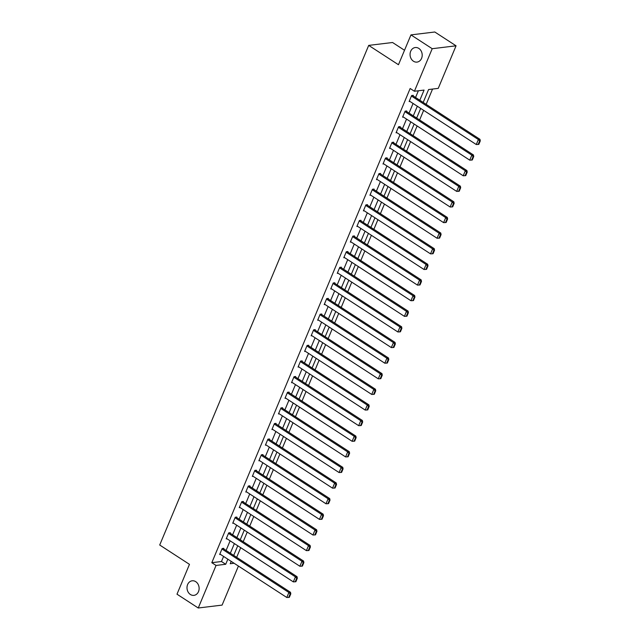 <?xml version="1.0" encoding="UTF-8"?>
<svg xmlns="http://www.w3.org/2000/svg" width="640" height="640" viewBox="0 0 640 640"><rect width="100%" height="100%" fill="white"/><g stroke="black" fill="none" stroke-linecap="round" stroke-linejoin="round"><path stroke-width="0.96" d="M195.744 581.672A7.336 6.048 83.1 0 1 199.056 589.552A7.336 6.048 83.1 0 1 193.944 595.36A7.336 6.048 83.1 0 1 190.384 594.488A7.336 6.048 83.1 0 1 187.072 586.608A7.336 6.048 83.1 0 1 192.184 580.792A7.336 6.048 83.1 0 1 195.744 581.672M418.816 48.408A7.336 6.048 83.1 0 1 422.128 56.288A7.336 6.048 83.1 0 1 417.016 62.096A7.336 6.048 83.1 0 1 413.448 61.224A7.336 6.048 83.1 0 1 410.136 53.344A7.336 6.048 83.1 0 1 415.248 47.536A7.336 6.048 83.1 0 1 418.816 48.408M404.512 50.272L392.552 42.504L368.704 45.392L159.712 545.016L189.472 564.352L176.992 594.192L198.248 608L216.048 565.448L225.712 564.272L227.84 559.192M368.704 45.392L398.464 64.728L410.952 34.896L434.792 32L456.056 45.808L438.248 88.368L428.584 89.536L423.192 102.432M236.672 557.32L240.704 547.688M243.208 541.704L247.24 532.064M249.744 526.08L253.776 516.448M256.28 510.464L260.304 500.832M262.808 494.848L266.84 485.208M269.344 479.224L273.376 469.592M275.88 463.608L279.912 453.968M282.408 447.984L286.44 438.352M288.944 432.368L292.976 422.728M295.48 416.752L299.512 407.112M302.016 401.128L306.04 391.496M308.544 385.512L312.576 375.872M315.08 369.888L319.112 360.256M321.616 354.272L325.648 344.632M328.144 338.648L332.176 329.016M334.68 323.032L338.712 313.392M341.216 307.416L345.248 297.776M347.752 291.792L351.776 282.16M354.28 276.176L358.312 266.536M360.816 260.552L364.848 250.92M367.352 244.936L371.384 235.296M373.88 229.312L377.912 219.68M380.416 213.696L384.448 204.056M386.952 198.08L390.984 188.44M393.488 182.456L397.52 172.824M400.016 166.84L404.048 157.2M406.552 151.216L410.584 141.584M413.088 135.6L417.12 125.96M419.624 119.976L423.648 110.344M426.152 104.36L432.552 89.056M238.424 566.072L222.096 605.104L198.248 608M419.824 100.248L424.072 90.088L414.408 91.256L410.152 88.496L211.8 562.688L221.464 561.512L223.592 556.432M226.096 550.448L230.12 540.808M232.624 534.824L236.656 525.192M239.16 519.208L243.192 509.568M245.696 503.592L249.728 493.952M252.224 487.968L256.256 478.336M258.76 472.352L262.792 462.712M265.296 456.728L269.328 447.096M271.832 441.112L275.856 431.472M278.36 425.488L282.392 415.856M284.896 409.872L288.928 400.232M291.432 394.256L295.464 384.616M297.96 378.632L301.992 369M304.496 363.016L308.528 353.376M311.032 347.392L315.064 337.76M317.568 331.776L321.592 322.136M324.096 316.152L328.128 306.52M330.632 300.536L334.664 290.904M337.168 284.92L341.2 275.28M343.696 269.296L347.728 259.664M350.232 253.68L354.264 244.04M356.768 238.056L360.8 228.424M363.304 222.44L367.328 212.8M369.832 206.824L373.864 197.184M376.368 191.2L380.4 181.568M382.904 175.584L386.936 165.944M389.432 159.96L393.464 150.328M395.968 144.344L400 134.704M402.504 128.72L406.536 119.088M409.04 113.104L413.072 103.464M415.568 97.488L418.376 90.776M413.048 95.84L413.256 95.344L411.64 95.536L409.128 101.544L409.96 101.448M406.512 111.464L406.72 110.96L405.112 111.16L402.6 117.168L403.424 117.064M399.976 127.08L400.184 126.584L398.576 126.776L396.064 132.784L396.888 132.688M393.448 142.704L393.656 142.2L392.04 142.4L389.528 148.4L390.352 148.304M386.912 158.32L387.12 157.824L385.512 158.016L382.992 164.024L383.824 163.92M380.376 173.944L380.584 173.44L378.976 173.632L376.464 179.64L377.288 179.544M373.84 189.56L374.056 189.056L372.44 189.256L369.928 195.264L370.752 195.16M367.312 205.176L367.52 204.68L365.904 204.872L363.392 210.88L364.224 210.784M360.776 220.8L360.984 220.296L359.376 220.496L356.864 226.504L357.688 226.4M354.24 236.416L354.448 235.92L352.84 236.112L350.328 242.12L351.152 242.024M347.712 252.04L347.92 251.536L346.304 251.736L343.792 257.736L344.616 257.64M341.176 267.656L341.384 267.16L339.776 267.352L337.256 273.36L338.088 273.256M334.64 283.28L334.848 282.776L333.24 282.968L330.728 288.976L331.552 288.88M328.104 298.896L328.32 298.392L326.704 298.592L324.192 304.6L325.016 304.496M321.576 314.512L321.784 314.016L320.168 314.208L317.656 320.216L318.488 320.12M315.04 330.136L315.248 329.632L313.64 329.832L311.128 335.84L311.952 335.736M308.504 345.752L308.712 345.256L307.104 345.448L304.592 351.456L305.416 351.352M301.968 361.376L302.184 360.872L300.568 361.072L298.056 367.072L298.88 366.976M295.44 376.992L295.648 376.488L294.04 376.688L291.52 382.696L292.352 382.592M288.904 392.608L289.112 392.112L287.504 392.304L284.992 398.312L285.816 398.216M282.368 408.232L282.584 407.728L280.968 407.928L278.456 413.936L279.28 413.832M275.84 423.848L276.048 423.352L274.432 423.544L271.92 429.552L272.744 429.456M269.304 439.472L269.512 438.968L267.904 439.168L265.392 445.176L266.216 445.072M262.768 455.088L262.976 454.592L261.368 454.784L258.856 460.792L259.68 460.688M256.232 470.712L256.448 470.208L254.832 470.4L252.32 476.408L253.144 476.312M249.704 486.328L249.912 485.824L248.304 486.024L245.784 492.032L246.616 491.928M243.168 501.944L243.376 501.448L241.768 501.64L239.256 507.648L240.08 507.552M236.632 517.568L236.84 517.064L235.232 517.264L232.72 523.272L233.544 523.168M230.104 533.184L230.312 532.688L228.696 532.88L226.184 538.888L227.008 538.792M223.568 548.808L223.776 548.304L222.168 548.504L219.656 554.512L220.48 554.408M410.952 34.896L432.208 48.704L456.056 45.808M211.8 562.688L216.048 565.448M414.408 91.256L432.208 48.704M230.344 553.208L234.376 543.576M236.88 537.592L240.912 527.952M243.408 521.968L247.44 512.336M249.944 506.352L253.976 496.712M256.48 490.728L260.512 481.096M263.016 475.112L267.04 465.472M269.544 459.496L273.576 449.856M276.08 443.872L280.112 434.24M282.616 428.256L286.648 418.616M289.144 412.632L293.176 403M295.68 397.016L299.712 387.376M302.216 381.392L306.248 371.76M308.752 365.776L312.776 356.144M315.28 350.16L319.312 340.52M321.816 334.536L325.848 324.904M328.352 318.92L332.384 309.28M334.88 303.296L338.912 293.664M341.416 287.68L345.448 278.04M347.952 272.056L351.984 262.424M354.488 256.44L358.512 246.808M361.016 240.824L365.048 231.184M367.552 225.2L371.584 215.568M374.088 209.584L378.12 199.944M380.616 193.96L384.648 184.328M387.152 178.344L391.184 168.704M393.688 162.728L397.72 153.088M400.224 147.104L404.256 137.472M406.752 131.488L410.784 121.848M413.288 115.864L417.32 106.232M231.208 561.376L230.224 563.728L234.096 563.256M420.688 108.416L416.656 118.056M414.152 124.04L410.12 133.672M407.616 139.656L403.592 149.296M401.088 155.272L397.056 164.912M394.552 170.896L390.52 180.528M388.016 186.512L383.984 196.152M381.488 202.136L377.456 211.768M374.952 217.752L370.92 227.392M368.416 233.376L364.384 243.008M361.88 248.992L357.856 258.632M355.352 264.608L351.32 274.248M348.816 280.232L344.784 289.864M342.28 295.848L338.248 305.488M335.752 311.472L331.72 321.104M329.216 327.088L325.184 336.728M322.68 342.712L318.648 352.344M316.144 358.328L312.12 367.968M309.616 373.944L305.584 383.584M303.08 389.568L299.048 399.2M296.544 405.184L292.512 414.824M290.016 420.808L285.984 430.44M283.48 436.424L279.448 446.064M276.944 452.048L272.912 461.68M270.408 467.664L266.384 477.296M263.88 483.28L259.848 492.92M257.344 498.904L253.312 508.536M250.808 514.52L246.776 524.16M244.28 530.144L240.248 539.776M237.744 545.76L233.712 555.4M221.464 561.512L225.712 564.272M411.432 96.04L478.368 139.528L479.984 139.336L412.432 95.44M409.344 101.048L476.28 144.536L478.368 139.528L479.648 140.936L478.176 144.44L478.824 144.368L480.288 140.864L479.648 140.936M479.984 139.336L480.288 140.864M478.176 144.44L476.28 144.536M404.904 111.656L471.84 155.144L473.448 154.952L405.896 111.064M402.808 116.664L469.744 160.152L471.84 155.144L473.112 156.56L471.648 160.064L472.288 159.984L473.752 156.48L473.112 156.56M473.448 154.952L473.752 156.48M471.648 160.064L469.744 160.152M398.368 127.28L465.304 170.768L466.912 170.568L399.36 126.68M396.272 132.28L463.208 175.776L465.304 170.768L466.576 172.176L465.112 175.68L465.76 175.6L467.224 172.096L466.576 172.176M466.912 170.568L467.224 172.096M465.112 175.68L463.208 175.776M391.832 142.896L458.768 186.384L460.384 186.192L392.824 142.304M389.736 147.904L456.672 191.392L458.768 186.384L460.04 187.8L458.576 191.304L459.224 191.224L460.688 187.72L460.04 187.8M460.384 186.192L460.688 187.72M458.576 191.304L456.672 191.392M385.296 158.52L452.232 202.008L453.848 201.808L386.296 157.92M383.208 163.52L450.144 207.016L452.232 202.008L453.512 203.416L452.048 206.92L452.688 206.84L454.152 203.336L453.512 203.416M453.848 201.808L454.152 203.336M452.048 206.92L450.144 207.016M378.768 174.136L445.704 217.624L447.312 217.432L379.76 173.536M376.672 179.144L443.608 222.632L445.704 217.624L446.976 219.032L445.512 222.544L446.152 222.464L447.624 218.96L446.976 219.032M447.312 217.432L447.624 218.96M445.512 222.544L443.608 222.632M372.232 189.752L439.168 233.248L440.776 233.048L373.224 189.16M370.136 194.76L437.072 238.248L439.168 233.248L440.44 234.656L438.976 238.16L439.624 238.08L441.088 234.576L440.44 234.656M440.776 233.048L441.088 234.576M438.976 238.16L437.072 238.248M365.696 205.376L432.632 248.864L434.248 248.672L366.696 204.776M363.6 210.384L430.544 253.872L432.632 248.864L433.912 250.272L432.44 253.776L433.088 253.704L434.552 250.2L433.912 250.272M434.248 248.672L434.552 250.2M432.44 253.776L430.544 253.872M359.168 220.992L426.104 264.48L427.712 264.288L360.16 220.4M357.072 226L424.008 269.488L426.104 264.48L427.376 265.896L425.912 269.4L426.552 269.32L428.016 265.816L427.376 265.896M427.712 264.288L428.016 265.816M425.912 269.4L424.008 269.488M352.632 236.616L419.568 280.104L421.176 279.904L353.624 236.016M350.536 241.616L417.472 285.112L419.568 280.104L420.84 281.512L419.376 285.016L420.016 284.936L421.488 281.432L420.84 281.512M421.176 279.904L421.488 281.432M419.376 285.016L417.472 285.112M346.096 252.232L413.032 295.72L414.648 295.528L347.088 251.64M344 257.24L410.936 300.728L413.032 295.72L414.304 297.136L412.84 300.64L413.488 300.56L414.952 297.056L414.304 297.136M414.648 295.528L414.952 297.056M412.84 300.64L410.936 300.728M339.56 267.856L406.496 311.344L408.112 311.144L340.56 267.256M337.472 272.856L404.408 316.352L406.496 311.344L407.776 312.752L406.304 316.256L406.952 316.176L408.416 312.672L407.776 312.752M408.112 311.144L408.416 312.672M406.304 316.256L404.408 316.352M333.032 283.472L399.968 326.96L401.576 326.768L334.024 282.872M330.936 288.48L397.872 331.968L399.968 326.96L401.24 328.368L399.776 331.88L400.416 331.8L401.888 328.296L401.24 328.368M401.576 326.768L401.888 328.296M399.776 331.88L397.872 331.968M326.496 299.088L393.432 342.584L395.04 342.384L327.488 298.496M324.4 304.096L391.336 347.584L393.432 342.584L394.704 343.992L393.24 347.496L393.888 347.416L395.352 343.912L394.704 343.992M395.04 342.384L395.352 343.912M393.24 347.496L391.336 347.584M319.96 314.712L386.896 358.2L388.512 358.008L320.96 314.112M317.864 319.72L384.8 363.208L386.896 358.2L388.176 359.608L386.704 363.112L387.352 363.04L388.816 359.536L388.176 359.608M388.512 358.008L388.816 359.536M386.704 363.112L384.8 363.208M313.432 330.328L380.368 373.816L381.976 373.624L314.424 329.736M311.336 335.336L378.272 378.824L380.368 373.816L381.64 375.232L380.176 378.736L380.816 378.656L382.28 375.152L381.64 375.232M381.976 373.624L382.28 375.152M380.176 378.736L378.272 378.824M306.896 345.952L373.832 389.44L375.44 389.24L307.888 345.352M304.8 350.952L371.736 394.448L373.832 389.44L375.104 390.848L373.64 394.352L374.28 394.272L375.752 390.768L375.104 390.848M375.44 389.24L375.752 390.768M373.64 394.352L371.736 394.448M300.36 361.568L367.296 405.056L368.912 404.864L301.352 360.976M298.264 366.576L365.2 410.064L367.296 405.056L368.568 406.472L367.104 409.976L367.752 409.896L369.216 406.392L368.568 406.472M368.912 404.864L369.216 406.392M367.104 409.976L365.2 410.064M293.824 377.192L360.76 420.68L362.376 420.48L294.824 376.592M291.736 382.192L358.672 425.68L360.76 420.68L362.04 422.088L360.568 425.592L361.216 425.512L362.68 422.008L362.04 422.088M362.376 420.48L362.68 422.008M360.568 425.592L358.672 425.68M287.296 392.808L354.232 436.296L355.84 436.104L288.288 392.208M285.2 397.816L352.136 441.304L354.232 436.296L355.504 437.704L354.04 441.208L354.68 441.136L356.152 437.632L355.504 437.704M355.84 436.104L356.152 437.632M354.04 441.208L352.136 441.304M280.76 408.424L347.696 451.92L349.304 451.72L281.752 407.832M278.664 413.432L345.6 456.92L347.696 451.92L348.968 453.328L347.504 456.832L348.152 456.752L349.616 453.248L348.968 453.328M349.304 451.72L349.616 453.248M347.504 456.832L345.6 456.92M274.224 424.048L341.16 467.536L342.776 467.344L275.224 423.448M272.128 429.056L339.064 472.544L341.16 467.536L342.44 468.944L340.968 472.448L341.616 472.376L343.08 468.872L342.44 468.944M342.776 467.344L343.08 468.872M340.968 472.448L339.064 472.544M267.688 439.664L334.632 483.152L336.24 482.96L268.688 439.072M265.6 444.672L332.536 488.16L334.632 483.152L335.904 484.568L334.44 488.072L335.08 487.992L336.544 484.488L335.904 484.568M336.24 482.96L336.544 484.488M334.44 488.072L332.536 488.16M261.16 455.288L328.096 498.776L329.704 498.576L262.152 454.688M259.064 460.288L326 503.784L328.096 498.776L329.368 500.184L327.904 503.688L328.544 503.608L330.016 500.104L329.368 500.184M329.704 498.576L330.016 500.104M327.904 503.688L326 503.784M254.624 470.904L321.56 514.392L323.168 514.2L255.616 470.312M252.528 475.912L319.464 519.4L321.56 514.392L322.832 515.808L321.368 519.312L322.016 519.232L323.48 515.728L322.832 515.808M323.168 514.2L323.48 515.728M321.368 519.312L319.464 519.4M248.088 486.52L315.024 530.016L316.64 529.816L249.088 485.928M246 491.528L312.936 535.016L315.024 530.016L316.304 531.424L314.832 534.928L315.48 534.848L316.944 531.344L316.304 531.424M316.64 529.816L316.944 531.344M314.832 534.928L312.936 535.016M241.56 502.144L308.496 545.632L310.104 545.44L242.552 501.544M239.464 507.152L306.4 550.64L308.496 545.632L309.768 547.04L308.304 550.544L308.944 550.472L310.416 546.968L309.768 547.04M310.104 545.44L310.416 546.968M308.304 550.544L306.4 550.64M235.024 517.76L301.96 561.256L303.568 561.056L236.016 517.168M232.928 522.768L299.864 566.256L301.96 561.256L303.232 562.664L301.768 566.168L302.416 566.088L303.88 562.584L303.232 562.664M303.568 561.056L303.88 562.584M301.768 566.168L299.864 566.256M228.488 533.384L295.424 576.872L297.04 576.68L229.488 532.784M226.392 538.392L293.328 581.88L295.424 576.872L296.704 578.28L295.232 581.784L295.88 581.712L297.344 578.2L296.704 578.28M297.04 576.68L297.344 578.2M295.232 581.784L293.328 581.88M221.952 549L288.888 592.488L290.504 592.296L222.952 548.408M219.864 554.008L286.8 597.496L288.888 592.488L290.168 593.904L288.704 597.408L289.344 597.328L290.808 593.824L290.168 593.904M290.504 592.296L290.808 593.824M288.704 597.408L286.8 597.496"/></g></svg>
